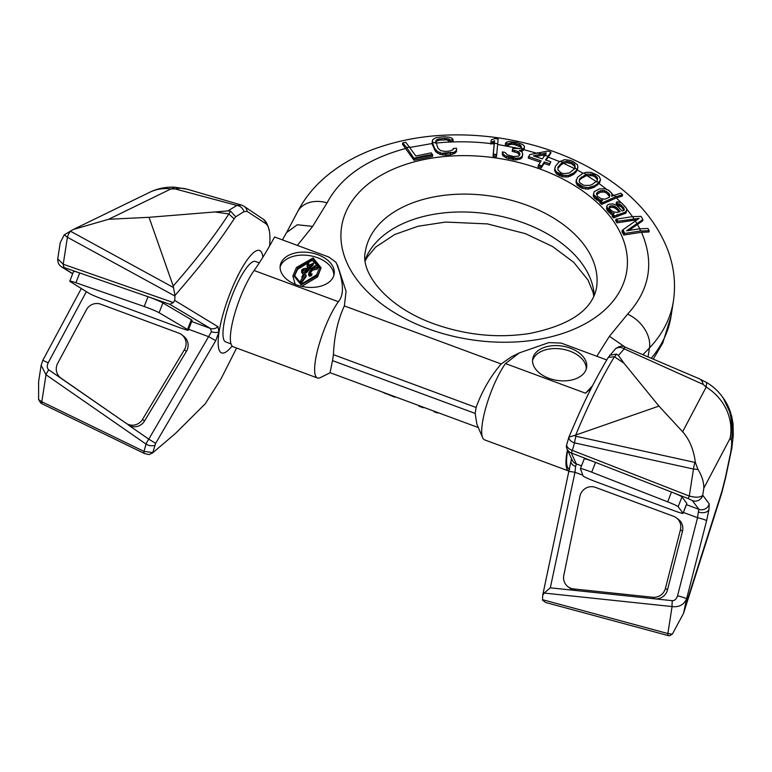 <?xml version="1.0" encoding="UTF-8"?>
<svg xmlns="http://www.w3.org/2000/svg" width="772" height="772" viewBox="0 0 772 772"><rect width="100%" height="100%" fill="white"/><g stroke="black" fill="none" stroke-linecap="round" stroke-linejoin="round"><path stroke-width="1.16" d="M723.161 397.918L731.663 416.04L733.062 423.876L733.265 435.466L731.808 448.339A50.701 32.212 -171.1 0 1 730.688 452.537C731.808 445.28 731.991 441.063 731.248 439.886L730.1 438.351A50.701 46.6 -152.2 0 0 706.197 387.052L703.128 384.388A38.542 15.083 -54.5 0 0 699.114 378.705L624.731 346.956C622.56 345.46 619.52 346.03 615.612 348.664L608.307 357.378C589.914 388.326 580.428 410.183 568.858 437.203L566.339 446.042A7.797 7.797 0 0 0 566.88 448.571A7.797 7.768 158.2 0 1 566.88 448.571A7.797 7.768 158.2 0 1 566.339 446.071M571.444 458.925L542.668 595.405L542.542 600.191L545.64 602.488L667.703 635.462L667.867 633.542L672.316 634.188L683.548 613.306L686.597 598.84C683.847 604.843 679.003 607.419 672.074 606.56L544.173 593.06L542.668 595.405M581.519 465.834L576.288 463.895A7.797 7.749 148.8 0 1 572.448 460.701L566.88 448.58A7.797 7.768 158.2 0 0 571.299 452.932L576.288 463.895L575.622 466.51A7.797 4.96 -171.1 0 1 571.029 462.254M584.24 458.935A11.705 0.83 21.3 0 1 584.23 458.877A11.705 0.83 21.3 0 1 595.511 462.389L571.299 452.932L572.341 450.375A7.797 5.008 -163.9 0 1 566.561 445.048M608.307 357.378L614.396 356.732L623.94 363.168L658.941 406.091L682.622 431.741C689.473 439.461 693.719 449.719 695.379 462.515L697.965 469.453L693.488 469.048L574.542 442.887C571.212 441.787 569.282 439.992 568.761 437.521M568.858 437.203L575.729 435.051C588.196 404.895 601.079 378.791 614.396 356.732M609.697 355.226L616.548 354.078L614.734 356.886M616.548 354.078L618.391 355.448L624.23 348.857L624.625 346.985M699.114 378.705L706.66 382.555L706.197 387.052L682.622 431.741M623.94 363.168L618.391 355.448M731.248 439.886A50.701 50.248 -36.8 0 0 722.843 397.474L721.685 395.949A50.701 50.701 0 0 0 706.66 382.555M730.688 452.537L725.352 477.762A50.701 5.037 14.4 0 1 725.487 478.331L731.808 448.339M582.841 475.224L574.976 472.319A7.797 0.811 -166.9 0 0 569.196 471.567M544.173 593.06L550.301 587.82L574.976 472.319L575.622 466.51M709.217 503.875L708.976 509.501A7.797 4.96 -171.1 0 1 698.37 511.952L698.863 509.279A7.797 7.73 -36.8 0 0 709.217 503.875L702.732 495.219C700.561 497.525 696.074 497.795 689.28 496.039L572.341 450.375L574.542 442.887A5.269 0.647 -77.6 0 1 575.999 436.267L574.812 435.717M698.37 511.952L697.55 517.694A7.797 0.772 14.4 0 1 706.602 520.704L686.597 598.84A7.797 0.772 14.4 0 0 677.546 595.83C676.436 599.062 674.699 600.684 672.344 600.693L575.565 590.483A11.705 11.339 127.6 0 1 569.958 588.245L567.912 586.672A11.705 11.339 -52.4 0 0 573.519 588.911L652.803 597.277A11.705 11.339 -52.4 0 0 665.445 588.341L680.441 529.746A11.705 11.339 -52.4 0 0 673.57 516.294L595.424 487.364A11.705 11.339 -52.4 0 0 579.946 496.242L563.811 575.401A11.705 11.339 -52.4 0 0 567.912 586.672M708.976 509.501L706.602 520.704M725.352 477.762L721.81 491.6A50.701 27.522 17.6 0 1 721.144 494.948L721.144 494.948A50.701 50.701 0 0 0 721.945 492.169L725.487 478.331M672.316 634.188L669.421 635.838L667.703 635.462M676.475 517.896L678.52 519.479A11.705 11.339 127.6 0 1 682.487 531.319L667.49 589.914A11.705 11.339 127.6 0 1 654.849 598.85L652.803 597.277M683.017 513.206L686.829 503.421A11.705 0.83 21.3 0 1 686.868 503.537L683.056 513.322A11.705 0.83 -158.7 0 0 683.017 513.206L678.154 506.712A11.705 0.83 -158.7 0 0 667.664 501.839L591.69 472.175A11.705 0.83 -158.7 0 0 580.419 468.672A11.705 0.83 -158.7 0 0 580.419 468.729L583.111 475.948A11.705 0.83 -158.7 0 0 596.283 481.892L674.429 510.823A11.705 0.83 -158.7 0 0 683.056 513.322M686.829 503.421L681.966 496.927A11.705 0.83 21.3 0 0 671.476 492.044L595.511 462.389L591.69 472.175M658.941 406.091L575.729 435.051M697.965 469.453C701.912 475.774 703.871 482.008 703.832 488.145L702.732 495.219A7.797 7.73 -36.8 0 1 692.368 500.623L688.248 498.596L689.28 496.039L693.488 469.048A5.269 0.647 -77.6 0 1 694.945 462.428L575.999 436.267M236.599 348.047L221.062 378.772L205.352 403.669L175.495 433.401L152.682 452.855L155.645 443.36L215.716 340.693L218.978 331.912L217.897 326.691L174.742 300.433L174.945 296.052L67.415 237.265L64.25 234.833L73.33 229.477L108.678 219.258L149.044 217.308L227.952 210.901L230.567 211.181L235.75 216.778L243.904 211.663L247.127 211.393L265.935 223.726A82.131 19.29 -69.7 0 1 269.467 231.639A82.131 19.29 -69.7 0 1 269.602 245.834M232.111 346.02A54.6 12.825 -69.7 0 1 219.103 331.796A54.6 12.825 110.3 0 1 242.476 267.208A54.6 12.825 110.3 0 1 262.876 257.24M155.645 443.36L148.784 439.162L211.499 331.699A7.797 4.96 8.9 0 0 218.978 331.912M188.657 329.287L209.038 336.833L215.716 340.693M142.492 419.418L184.363 349.784A11.705 11.339 -52.4 0 0 178.843 333.128L100.698 304.197A11.705 11.339 -52.4 0 0 86.396 309.813L57.678 363.332A11.705 11.339 -52.4 0 0 61.046 378.193L126.029 423.23A11.705 11.339 -52.4 0 0 142.492 419.418L144.538 420.991A11.705 11.339 127.6 0 1 128.075 424.812L148.784 439.162A7.797 1.911 124.7 0 0 146.043 444.112A7.797 5.201 15.5 0 0 154.776 445.299M40.733 403.003L38.6 399.568L41.804 401.758L143.978 451.398L152.74 452.595M152.682 452.855L149.054 454.583L144.557 453.589A5.269 1.988 115.9 0 1 143.978 451.398L146.043 444.112L46.011 374.767L41.148 365.281L38.629 381.464L38.6 399.568M227.952 210.901L236.85 205.439L241.366 205.043L187.036 189.169A38.542 29.047 -91.2 0 0 175.273 188.957L171.017 188.908L175.283 187.258M174.945 296.052L174.993 295.483C197.362 269.389 214.317 249.095 234.138 218.852L235.75 216.778M259.305 262.876L255.493 261.467A42.904 10.075 110.3 0 0 238.21 281.77A42.904 10.075 110.3 0 0 223.716 325.35A42.904 10.075 -69.7 0 0 225.704 341.928L231.002 343.887M191.688 321.509L210.351 328.418A7.797 7.218 -58.7 0 0 217.897 326.691M72.713 273.655L63.005 267.614A7.797 7.276 121.9 0 1 61.712 266.987C58.942 265.25 57.62 262.519 57.726 258.813L63.217 264.246L173.401 302.566L169.782 304.284L210.351 328.418L211.499 331.699M84.109 290.253L81.33 288.516M73.33 229.477L149.768 192.257A50.701 42.643 64 0 1 171.017 188.908L108.678 219.258M64.25 234.833L60.245 242.62L57.726 258.803M149.044 217.308L173.208 286.026L174.993 295.483M230.567 211.181L228.84 213.979C214.741 235.75 196.204 259.768 173.208 286.026M228.454 213.873L216.006 212.136M228.84 213.979L234.138 218.852M173.401 302.566L174.742 300.433M69.798 281.153L73.61 271.368A11.705 0.83 21.3 0 1 79.728 272.96L148.021 296.718A11.705 0.83 21.3 0 1 162.921 302.952L191.34 319.704A11.705 0.83 21.3 0 1 192.131 320.37L188.32 330.155A11.705 0.83 -158.7 0 0 187.528 329.49L159.1 312.737A11.705 0.83 -158.7 0 0 144.21 306.503L75.907 282.755A11.705 0.83 -158.7 0 0 69.798 281.153A11.705 0.83 -158.7 0 0 70.397 281.703L88.973 293.273A11.705 0.83 -158.7 0 0 101.547 298.725L179.693 327.656A11.705 0.83 -158.7 0 0 188.32 330.155M61.046 378.193L63.092 379.766A11.705 11.339 127.6 0 1 62.648 379.438L60.602 377.865M144.538 420.991L186.409 351.356A11.705 11.339 127.6 0 0 183.784 336.312L181.738 334.739M86.358 291.652L48.182 362.821C46.812 365.957 46.995 368.292 48.752 369.827L126.029 423.23M402.704 142.965L402.511 144.248L414.014 160.277L432.474 156.475L432.706 154.998L414.246 158.8L413.898 158.279A147.442 93.682 -171.1 0 1 432.359 154.477L431.249 152.837L415.867 156.002L405.792 142.289L402.704 142.965L406.748 147.645L413.898 158.279M406.024 148.398C367.231 158.781 340.915 176.933 327.067 202.853L312.631 226.399L297.374 245.399M336.785 264.072C343.743 282.455 344.273 294.991 338.368 301.698L254.104 270.499C260.289 261.872 267.112 250.688 274.571 236.965L329.026 257.124L335.897 262.297L336.785 264.072A69.538 16.328 110.3 0 1 337.663 265.684L346.088 291.333L344.36 305.924C337.837 319.994 334.199 336.245 333.446 354.666L332.52 360.62L475.176 413.435L476.102 407.491C482.085 390.999 490.432 376.485 501.153 363.969L511.498 356.76L519.334 352.881L505.467 363.564A44.853 10.538 110.3 0 0 482.481 422.516A44.853 10.538 -69.7 0 0 482.645 437.724A44.853 10.538 -69.7 0 0 484.565 439.847L568.829 471.045A44.853 10.538 -69.7 0 1 566.744 453.714A44.853 10.538 110.3 0 1 567.42 449.912M596.843 356.278L609.436 336.283L627.617 314.127C649.87 289.693 654.502 262.412 641.513 232.285L648.962 231.996L649.165 230.712L640.635 230.963L624.027 233.559L622.203 230.336L622.975 229.766A147.442 93.682 -171.1 0 1 624.722 233.443M622.203 230.336L621.971 231.812L623.795 235.035L641.513 232.285M628.804 230.471L642.7 220.821L642.902 219.537L641.069 216.372L632.548 216.633L616.625 219.103A147.442 93.682 -171.1 0 1 618.044 221.226L617.146 221.371L615.931 219.219L615.699 220.705L616.915 222.847L636.678 219.827M600.076 201.376L599.844 202.853L601.649 204.416L616.355 197.902L622.367 196.03L622.57 194.747L615.68 196.812L601.88 202.94L600.076 201.376L600.886 201.01A147.442 93.682 -171.1 0 1 602.575 202.621M622.57 194.747L620.775 193.154L611.617 196.252L612.032 193.704L608.867 190.375L605.007 188.773L599.207 188.976L594.247 191.649L593.243 195.374L594.43 198.153L600.047 201.579M612.138 195.548L612.312 194.525M600.568 179.857L599.333 176.72L597.132 174.926L590.995 172.417L586.295 172.281L582.435 173.594L577.572 177.319L575.97 181.362L577.118 185.058L582.242 188.397L587.926 189.14L594.16 187.297L599.024 183.572L600.568 179.857L597.798 183.591L594.392 185.811L588.158 187.654L582.474 186.911L579.531 185.502L577.041 182.916A147.442 93.682 -171.1 0 1 583.487 187.104M577.91 167.582L577.514 164.861L573.316 161.58L570.132 160.354L564.564 159.669L559.111 161.908L555.415 166.212L554.547 170.429L556.631 174.038L562.431 176.827L568.086 176.942L573.596 174.385L576.279 171.77L577.91 167.582L576.51 170.274L573.828 172.899L568.317 175.456L562.663 175.34L559.459 174.25L556.39 171.915A147.442 93.682 -171.1 0 1 563.695 175.427M546.103 160.171L550.716 153.425L550.918 152.142L545.534 159.978L550.803 161.753L549.577 163.722L544.299 161.946L541.413 166.559L538.248 165.488L538.663 164.812A147.442 93.682 -171.1 0 1 541.799 165.932M538.248 165.488L538.026 166.964L541.191 168.026L544.067 163.432L549.346 165.218L550.803 161.753M550.918 152.142L547.753 151.051L529.698 154.632L528.231 158.086L540.323 162.168M521.206 151.553L523.011 150.636L524.198 148.658L524.42 147.24L523.242 149.15L519.276 150.569L521.833 151.872L522.625 153.174L522.335 156.137L520.029 157.922L513.39 158.414L505.969 156.118A147.442 93.682 -171.1 0 1 516.767 158.414M520.83 145.483L514.461 143.216L511.585 142.897L508.323 143.804L505.544 143.216L505.322 144.644L508.101 145.223L511.373 144.258L514.248 144.557L520.617 146.863L520.83 145.483L521.447 147.288L519.913 148.436L512.83 148.446L512.405 149.864L517.848 151.409L519.295 152.47L519.981 154.13L518.794 156.147L513.37 156.504L507.368 154.844L505.129 152.48L502.35 151.891L502.36 154.564L503.141 155.867L506.606 158.115L515.484 160.007L521.225 158.578L522.76 154.718M512.405 149.864L512.174 151.351L517.616 152.895L519.624 155.317M491.224 139.993L490.76 144.123L494.369 142.125A29.249 0.849 97.5 0 1 494.196 143.988L493.018 156.34L496.396 156.784L496.628 155.307L493.25 154.863L493.318 154.101A147.442 93.682 -171.1 0 1 496.705 154.564L498.123 139.018L494.746 138.574L491.224 139.993L490.992 142.637L494.582 140.736L493.318 154.101M432.252 140.977L432.214 144.267L435.688 151.688L440.127 154.419L445.483 155.162L450.404 154.786L454.882 153.29L456.484 151.63L456.532 148.234L453.251 148.485L453.145 149.643L449.758 151.061L444.846 151.437L440.58 150.608L437.917 148.127L435.678 141.054L437.647 139.23L444.585 138.381L448.879 139.018L449.883 139.964L453.164 139.722L451.842 138.169L449.024 137.194L443.611 136.779L436.132 137.619L432.725 139.626L432.445 142.781L434.636 148.378L437.589 151.611L441.796 153.271A147.442 93.682 -171.1 0 1 453.946 152.364L456.715 150.144M614.396 216.015L613.759 216.43L612.312 214.741L612.09 216.218L613.537 217.907L626.044 212.985L626.806 209.222L625.571 207.041L621.315 202.775L617.388 201.801L616.403 202.09L617.851 203.789L620.196 204.368L623.583 207.62L624.336 209.945L623.631 210.573L622.145 211.007L616.731 205.381L613.016 203.933L608.973 204.262L607.274 205.178L606.676 206.809A147.442 93.682 -171.1 0 1 611.974 212.898L614.213 213.323L612.968 214.143A147.442 93.682 -171.1 0 1 614.396 216.015L625.079 212.271L626.69 210.524M616.403 202.09L616.172 203.576L617.619 205.275L621.624 207.07L623.892 210.331M606.657 206.635L607.168 210.447L610.845 214.037L612.418 214.645M535.826 156.697L546.016 154.284M557.895 168.421L560.993 164.851L561.225 163.355L563.492 161.859L567.188 161.271L571.907 162.477L574.04 163.847L574.918 164.996L575.101 167.437L573.799 169.406L569.437 172.957L563.666 173.652L560.954 172.783L557.982 170.043L557.838 167.37L561.225 163.355M563.473 163.288L566.966 162.651L571.705 163.818L574.706 166.376L574.86 168.769L563.473 163.288L560.993 164.851M579.203 181.439L579.473 180.194L581.316 178.438L586.652 175.524L592.626 175.746L595.125 176.952L597.432 179.731M596.573 194.602L600.336 192.228L604.08 191.987L606.416 192.846L609.658 196.715M609.34 207.909L610.681 207.301L614.02 207.6L616.751 209.347L618.961 211.933M592.481 385.817L585.504 393.199L591.275 388.171M642.902 354.715L649.464 347.95L648.065 356.915M254.104 270.499A44.853 10.538 110.3 0 0 234.09 315.96A44.853 10.538 110.3 0 0 233.202 346.782L317.466 377.981A44.853 10.538 110.3 0 0 320.312 377.624L330.194 372.731M338.368 301.698A44.853 10.538 110.3 0 0 318.353 347.159A44.853 10.538 110.3 0 0 317.466 377.981M478.331 427.572L330.059 372.673L332.52 360.62M606.763 359.945L561.244 343.096L548.882 342.604L519.334 352.881M482.645 437.724L476.845 424.079L475.176 413.435M584.539 372.451A27.3 17.351 8.9 0 0 586.623 367.433A27.3 17.351 8.9 0 0 566.436 346.946A27.3 17.351 8.9 0 0 534.764 354.02A27.3 17.351 8.9 0 0 532.67 359.028A27.3 17.351 8.9 0 0 552.858 379.525A27.3 17.351 8.9 0 0 584.539 372.451M332.105 278.991A27.3 17.351 8.9 0 0 334.189 273.973A27.3 17.351 8.9 0 0 314.001 253.486A27.3 17.351 8.9 0 0 282.33 260.56A27.3 17.351 8.9 0 0 280.236 265.578A27.3 17.351 8.9 0 0 300.424 286.065A27.3 17.351 8.9 0 0 332.105 278.991M435.456 142.492L436.103 141.373L439.461 140.118L446.718 139.886L449.661 141.411L452.942 141.16L453.164 139.722M520.617 146.863L521.428 148.06M414.014 160.277L414.246 158.8M505.544 143.216L506.49 142.144L509.086 141.537L516.564 142.338L522.403 144.374L524.256 145.927L524.42 147.24M546.229 152.895L533.394 155.876L542.359 158.907L546.229 152.895M586.884 174.047L579.704 178.708L579.145 181.295L579.666 182.617L583.931 185.396L589.943 185.376L592.635 184.17L597.123 180.706L597.644 178.351L595.328 175.611L592.838 174.385L586.884 174.047L586.652 175.524M622.975 229.766L639.158 218.331L618.044 221.226M642.902 219.537L626.584 230.809L639.612 228.792L647.959 228.522L649.165 230.712M502.35 151.891L503.383 154.371L505.969 156.118M528.463 156.6L541.133 160.875L538.663 164.812M555.01 167.312L554.779 168.943L556.39 171.915M576.202 179.876L577.041 182.916M593.475 193.888L593.581 194.631A147.442 93.682 -171.1 0 1 599.796 199.996L602.739 200.189L600.886 201.01M609.398 197.236L604.958 199.205L600.934 198.616L597.605 196.31L596.409 193.531L597.904 191.919L600.568 190.742L604.312 190.501L608.809 193.232L609.812 194.689L609.398 197.236M620.167 211.586L617.185 212.454L613.557 211.827L611.115 210.418L609.388 208.382L609.214 206.732L610.913 205.815L614.251 206.114L616.982 207.851L620.167 211.586M432.359 154.477L432.706 154.998M453.946 152.364L445.714 153.696L441.796 153.271M496.705 154.564L496.628 155.307M599.796 199.996L596.833 198.568L593.581 194.631M611.974 212.898L609.137 211.017L606.676 206.809M612.312 214.741L612.968 214.143M615.931 219.219L616.625 219.103M445.483 155.162L445.714 153.696M442.607 154.998L442.838 153.512M450.404 154.786L450.636 153.31M452.99 154.207L453.222 152.721M454.882 153.29L455.113 151.804M453.067 149.7L453.251 148.485M436.103 141.373L436.315 139.973M437.435 140.6L437.647 139.23M439.461 140.118L439.673 138.757M444.382 139.742L444.585 138.381M446.718 139.886L446.93 138.516M448.667 140.417L448.879 139.018M449.661 141.411L449.883 139.964M432.214 144.267L432.445 142.781M434.404 149.864L434.636 148.378M435.688 151.688L435.919 150.202M437.357 153.097L437.589 151.611M440.127 154.419L440.358 152.933M490.76 144.123L490.992 142.637M494.369 142.125L494.582 140.736M493.018 156.34L493.25 154.863M506.606 158.115L506.837 156.629M504.598 156.928L504.83 155.442M508.719 158.945L508.951 157.469M513.158 159.881L513.39 158.414M515.484 160.007L515.715 158.521M517.925 159.765L518.157 158.279M519.797 159.408L520.029 157.922M521.225 158.578L521.457 157.092M522.104 157.633L522.335 156.137M521.582 151.466L521.814 149.98M523.011 150.636L523.242 149.15M523.995 149.334L524.217 147.877M508.101 145.223L508.323 143.804M509.52 144.499L509.732 143.119M511.373 144.258L511.585 142.897M514.248 144.557L514.461 143.216M516.468 145.03L516.68 143.689M519.151 145.908L519.363 144.557M514.393 151.823L514.625 150.337M517.616 152.895L517.848 151.409M519.064 153.956L519.295 152.47M502.36 154.564L502.591 153.068M503.141 155.867L503.383 154.371M541.191 168.026L541.413 166.559M544.067 163.432L544.299 161.946M549.346 165.218L549.577 163.722M565.741 177.116L565.972 175.63M562.431 176.827L562.663 175.34M568.086 176.942L568.317 175.456M570.247 176.248L570.479 174.752M571.627 175.601L571.859 174.115M573.596 174.385L573.828 172.899M576.279 171.77L576.51 170.274M577.282 170.081L577.514 168.605M554.547 170.429L554.779 168.943M555.107 172.002L555.338 170.515M556.631 174.038L556.863 172.552M559.227 175.717L559.459 174.25M585.504 189.043L585.736 187.557M582.242 188.397L582.474 186.911M587.926 189.14L588.158 187.654M590.291 188.706L590.522 187.22M591.844 188.252L592.076 186.756M594.16 187.297L594.392 185.811M597.567 185.077L597.798 183.591M599.024 183.572L599.255 182.105M599.728 182.597L599.95 181.169M576.124 182.935L576.356 181.449M577.118 185.058L577.35 183.582M579.299 186.978L579.531 185.502M599.651 201.521L599.883 200.035M598.483 201.096L598.715 199.61M601.417 200.778L601.494 200.266M601.649 204.416L601.88 202.94M593.436 196.706L593.668 195.22M594.43 198.153L594.662 196.686M596.602 200.035L596.833 198.568M612.775 214.317L612.939 213.275M610.845 214.037L611.077 212.551M613.537 217.907L613.759 216.43M614.734 217.135L614.966 215.649M616.915 216.073L617.146 214.587M624.847 213.757L625.079 212.271M626.044 212.985L626.275 211.499M617.619 205.275L617.851 203.789M618.893 205.323L619.125 203.837M619.964 205.863L620.196 204.368M621.624 207.07L621.856 205.584M623.351 209.106L623.583 207.62M624.085 210.167L624.249 209.125M606.512 208.942L606.744 207.465M607.168 210.447L607.4 208.98M608.905 212.483L609.137 211.017M616.915 222.847L617.146 221.371M623.795 235.035L624.027 233.559M563.27 163.336L563.492 161.859M566.966 162.651L567.188 161.271M568.993 162.882L569.205 161.522M571.705 163.818L571.907 162.477M573.828 165.208L574.04 163.847M574.706 166.376L574.918 164.996M558.909 166.877L559.14 165.391M583.96 176.72L584.192 175.234M590.599 175.292L590.821 173.903M592.626 175.746L592.838 174.385M595.125 176.952L595.328 175.611M596.891 178.515L597.103 177.164M579.473 180.194L579.704 178.708M581.316 178.438L581.548 176.952M597.673 193.405L597.904 191.919M600.336 192.228L600.568 190.742M602.035 191.948L602.266 190.462M604.08 191.987L604.312 190.501M606.416 192.846L606.647 191.359M608.577 194.727L608.809 193.232M609.581 196.175L609.812 194.689M609.687 207.591L609.919 206.105M610.681 207.301L610.913 205.815M612.457 207.205L612.688 205.719M614.02 207.6L614.251 206.114M615.101 208.131L615.332 206.645M616.751 209.347L616.982 207.851M333.861 275.45A27.3 17.351 8.9 0 0 312.399 256.179A27.3 17.351 8.9 0 0 281.867 263.542A27.3 17.351 8.9 0 0 280.111 267.083M301.794 286.393L317.572 276.868L321.084 267.816L313.123 257.935L296.477 267.479L293.196 275.044L301.148 284.916L317.803 275.372L321.084 267.816M293.196 275.044L292.964 276.53L295.242 284.347M586.286 368.91A27.3 17.351 8.9 0 0 564.824 349.639A27.3 17.351 8.9 0 0 534.292 356.992A27.3 17.351 8.9 0 0 532.545 360.534M319.627 268.212L312.197 260.309L297.519 269.438L294.412 276.135M310.016 268.367L313.21 264.825L313.471 263.165L307.874 265.79L307.517 265.182L308.771 263.339L307.835 261.872L306.281 262.007L303.493 263.928L305.615 262.412L307.806 262.007L308.356 262.769L307.102 264.7L307.845 265.935L310.749 265.028L308.134 268.231L306.918 268.28C303.521 268.386 301.765 269.148 301.64 270.557L302.778 272.255C304.602 272.931 306.706 271.667 309.109 268.444L311.473 268.627L308.713 273.105L309.495 274.745L311.994 273.742L309.611 274.639L309.215 273.674M307.574 266.186L308.742 263.493M308.771 263.339L308.539 264.825M303.493 263.928L303.367 265.443L305.384 263.899L307.574 263.503L308.125 264.256M306.889 266.089L307.613 267.421L308.877 267.315M301.437 271.831L302.547 273.751C304.371 274.427 306.474 273.153 308.877 269.93L311.241 270.113M308.52 274.33L309.254 276.231L310.392 276.125L311.724 275.382L311.994 273.742M308.964 275.247L312.399 270.21L317.186 269.206L318.778 266.079M309.196 273.751L312.631 268.724L317.417 267.72L318.807 265.858L318.575 267.344M300.279 281.124L300.047 282.61L301.389 283.102L305.992 276.656L306.223 275.17L304.892 274.668L302.875 275.141L302.084 276.241L304.11 275.768L300.279 281.124L301.62 281.616L306.223 275.17M302.084 276.241L301.852 277.727L302.875 277.486M314.088 268.569L317.958 266.446L318.46 267.305M301.765 272.41L303.483 270.567L306.831 269.901M316.53 274.9L301.505 284.038L294.508 275.392L297.751 267.952L312.776 258.813L319.772 267.469L316.53 274.9M318.807 265.858L318.112 264.728L314.58 265.983L311.618 268.492L309.196 268.318L313.471 263.165M308.346 262.818L307.816 263.57M307.517 265.182L307.661 265.664M318.662 266.012L317.34 267.585L312.766 268.56C316.231 265.356 318.045 264.159 318.189 264.96L318.682 265.915M301.997 270.924L303.714 269.071L308.018 268.376L307.304 269.303C304.969 271.947 303.444 272.873 302.73 272.082L302.006 270.818M312.399 270.21L312.631 268.724M311.724 275.382L311.956 273.896M308.877 269.93L309.109 268.444M303.859 264.989L304.091 263.503M303.367 265.443L303.599 263.947M313.21 264.825L313.442 263.339M301.389 283.102L301.62 281.616M567.671 450.539A42.904 10.075 110.3 0 0 567.333 452.566A42.904 10.075 -69.7 0 0 569.321 469.154L569.707 469.289M437.956 412.624A37.056 8.704 -69.7 0 1 437.396 412.981L433.835 411.669L433.922 411.129M437.473 412.451L437.396 412.981M418.984 405.599L418.906 406.14L423.008 407.655L423.095 407.124M424.426 407.616L423.008 407.655M412.904 403.351L403.264 399.78M395.283 396.827A37.056 8.704 -69.7 0 1 394.724 397.184L381.098 391.568M394.81 396.654L394.724 397.184M615.159 349.118A7.797 7.151 43.6 0 1 624.23 348.857L703.128 384.388M703.832 488.145L730.1 438.351A50.701 50.248 -36.8 0 0 721.685 395.949M685.497 605.904L721.81 491.6A50.701 5.037 14.4 0 1 721.945 492.169M677.546 595.83L697.55 517.694L683.394 512.454M692.368 500.623L698.863 509.279L686.424 504.676M542.542 599.69L667.867 633.542L672.074 606.56A7.797 1.64 96 0 1 672.344 600.693M573.519 588.911L575.565 590.483L550.301 587.82M667.49 589.914L665.445 588.341M682.487 531.319L680.441 529.746M667.664 501.839L671.476 492.044L688.248 498.596M678.154 506.712L681.966 496.927M265.935 223.726A7.797 7.566 -52.4 0 0 263.194 219.171M243.904 211.663A7.797 6.929 -122.5 0 0 236.85 205.439L175.273 188.957M63.005 267.614L64.645 267.72A7.797 3.609 -70.8 0 1 63.217 264.246L67.415 237.265A5.269 1.785 -61.3 0 1 70.551 231.262L70.194 231.05M173.053 287.3L70.551 231.262M144.21 306.503L148.021 296.718L169.782 304.284M64.645 267.72L79.728 272.96L75.907 282.755M162.921 302.952L159.1 312.737M191.34 319.704L187.528 329.49M48.182 362.821L42.827 360.302L41.148 365.281M184.363 349.784L186.409 351.356M48.752 369.827A7.797 1.911 124.7 0 0 46.011 374.767L41.804 401.758A5.269 1.988 115.9 0 0 42.383 403.939L144.557 453.589M247.127 211.393A7.797 7.286 -57.9 0 0 243.913 206.192L241.366 205.043M344.36 305.924L501.153 363.969M635.279 220.802L634.816 220.068M632.509 216.633L626.661 208.951M621.074 202.66L616.355 197.902M613.634 195.355L612.128 193.994M606.425 189.159L599.043 183.543M583.159 173.304L577.302 170.043M559.594 161.599L548.052 157.063M536.009 153.039L523.773 149.623M519.498 148.591L497.67 144.47M494.196 143.988L491.552 143.65M490.809 143.563C471.953 141.353 453.511 141.218 435.476 143.138M432.146 143.524L410.086 147.404M540.969 169.386A144.306 91.694 -171.1 0 1 615.718 297.645A144.306 91.694 -171.1 0 1 427.36 328.496A144.306 91.694 -171.1 0 1 352.621 200.237A144.306 91.694 -171.1 0 1 540.969 169.386M544.916 155.944L542.359 155.066M639.805 228.753L637.296 224.131M596.92 182.038L586.874 175.505M526.977 205.265A117.006 74.344 -171.1 0 1 596.534 287.773C592.182 309.997 569.968 325.224 529.901 333.427C497.843 338.425 465.748 335.193 433.603 323.719C385.344 306.32 360.263 271.995 365.31 251.768A117.006 74.344 -171.1 0 1 526.977 205.265M365.108 259.932A117.006 74.344 -171.1 0 1 524.198 223.118A117.006 74.344 -171.1 0 1 594.247 295.608M651.23 358.266A195.017 123.906 8.9 0 0 671.061 316.144L662.781 342.951L653.247 359.125M627.617 314.127A29.249 20.68 43.5 0 1 649.464 347.95A195.017 123.906 8.9 0 0 673.387 301.263L673.387 301.263C675.992 283.72 674.043 266.417 667.529 249.356C658.41 226.225 642.854 205.902 620.881 188.368C587.588 162.323 547.483 145.58 500.584 138.169C454.052 131.298 411.187 135.177 371.988 149.807C351.106 157.835 333.427 168.885 318.961 182.935C310.112 191.63 302.962 201.289 297.519 211.914L297.519 211.914A29.259 22.166 -152.7 0 1 327.067 202.853M333.446 354.666L476.102 407.491M585.504 393.199L505.467 363.564M609.436 336.283L625.166 347.139M406.748 147.645A164.571 104.567 -171.1 0 1 409.749 146.902M432.465 142.82A164.571 104.567 -171.1 0 1 435.726 142.444M494.36 143.254A164.571 104.567 -171.1 0 1 497.737 143.717M520.424 148.041A164.571 104.567 -171.1 0 1 523.512 148.793M544.723 155.124A164.571 104.567 -171.1 0 1 547.869 156.243M537.37 152.692A164.571 104.567 -171.1 0 1 541.201 153.927M574.725 167.997A164.571 104.567 -171.1 0 1 577.118 169.261M560.298 161.165A164.571 104.567 -171.1 0 1 562.846 162.284M596.592 181.198A164.571 104.567 -171.1 0 1 598.676 182.684M583.835 173.025A164.571 104.567 -171.1 0 1 586.112 174.375M607.853 189.815A164.571 104.567 -171.1 0 1 611.53 192.971M613.981 195.2A164.571 104.567 -171.1 0 1 615.68 196.812M622.377 203.712A164.571 104.567 -171.1 0 1 626.208 208.16M635.25 220.831A164.571 104.567 -171.1 0 1 636.688 223.262M632.548 216.633A164.571 104.567 -171.1 0 1 633.947 218.756M639.612 228.792A164.571 104.567 -171.1 0 1 640.635 230.963M312.631 226.399L297.288 224.749L286.547 232.633L297.519 211.914M317.186 269.206L317.417 267.72M310.392 276.125L310.624 274.639M309.254 276.231L309.495 274.745M302.547 273.751L302.778 272.255M307.613 267.421L307.845 265.935M307.574 263.503L307.806 262.007M305.384 263.899L305.615 262.412M311.656 266.176L311.888 264.69M310.19 268.135L310.421 266.649M317.958 266.446L318.189 264.96M306.494 269.91L306.725 268.424M303.483 270.567L303.714 269.071M385.209 393.093L385.132 393.633M683.548 613.306L721.144 494.948M580.419 468.672L584.23 458.877M243.884 206.172L263.165 219.151C265.896 220.647 267.99 224.806 269.467 231.639M152.296 453.193L175.495 433.401M61.712 266.987L72.664 273.799M187.036 189.169L175.167 187.249A50.701 50.701 0 0 0 149.768 192.257M81.108 288.931L42.827 360.302M40.655 402.955L42.383 403.939M593.851 296.496L593.021 292.163L588.023 280.053L573.76 262.355L552.53 246.509L525.462 233.675L487.393 223.899L445.637 222.056L418.067 226.254L394.724 234.485L375.607 247.146L367.221 257.182L365.214 260.897M671.061 316.144L673.387 301.263M286.566 232.594L282.427 239.87M337.663 265.684L335.897 262.297M308.761 263.416L308.53 264.902"/></g></svg>
